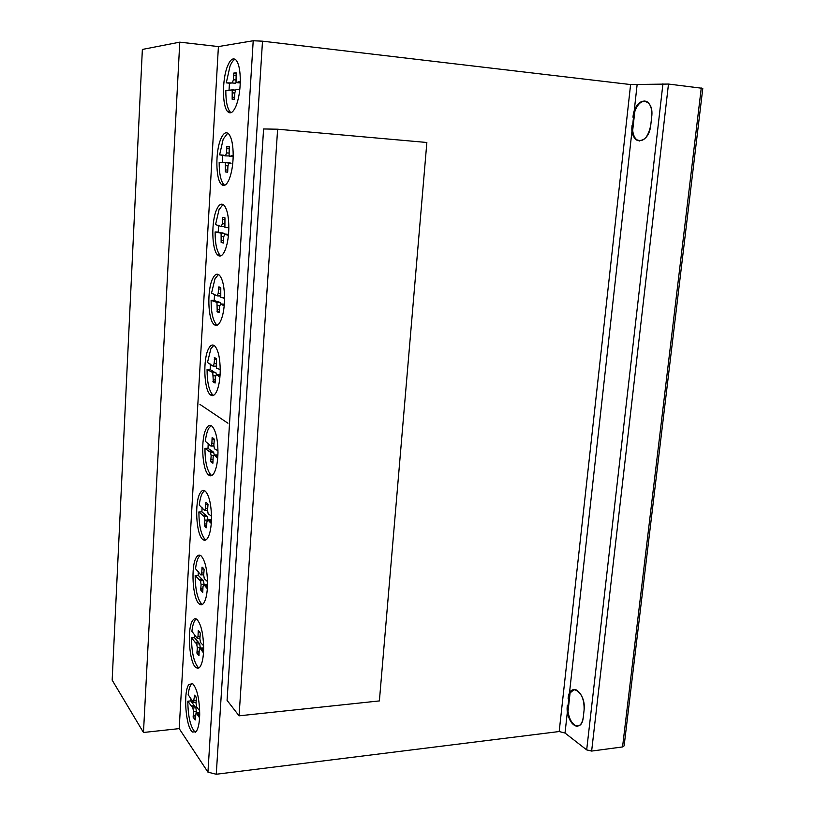 <?xml version="1.0" encoding="UTF-8"?>
<svg xmlns="http://www.w3.org/2000/svg" width="815" height="815" viewBox="0 0 815 815"><rect width="100%" height="100%" fill="white"/><g stroke="black" fill="none" stroke-linecap="round" stroke-linejoin="round"><path stroke-width="1.22" d="M379.382 700.92L239.07 715.825L227.069 700.35L263.591 128.964L277.62 129.208L426.856 142.482L379.382 700.92M277.62 129.208L239.07 715.825M192.106 683.327L191.291 684.131C189.814 686.098 188.774 689.622 188.194 694.706L193.4 702.469L194.642 695.175L196.476 697.823L196.028 703.314L196.69 707.114L199.675 710.761M190.842 698.404L190.761 700.9L195.875 707.726L196.466 712.565M199.573 717.852L196.109 712.605L195.152 720.012L193.114 717.098L193.542 711.811L192.89 708.031L187.807 701.195L190.761 700.9M187.807 701.195C188.031 716.385 190.353 726.593 194.775 731.799L195.468 732.237M196.058 731.687L192.523 732.043C185.606 727.428 183.008 690.794 189.049 684.345L192.819 683.795C197.128 688.848 199.43 698.995 199.706 714.235C199.502 723.007 198.29 728.824 196.058 731.687M200.327 555.382L198.768 557.032C197.24 559.487 196.171 563.399 195.559 568.748L200.867 574.962L201.774 573.037L202.018 567.118L202.843 567.627L204.137 569.339L203.679 575.064L204.29 578.67L207.53 581.574M198.3 571.682L198.167 575.288L203.465 580.657L204.127 584.528M207.346 588.746L203.852 584.549L202.996 586.566L202.762 592.322L200.663 589.989L201.101 584.487L200.429 580.84L195.162 575.471L198.167 575.288M195.162 575.471C195.305 589.53 197.434 598.994 201.56 603.874L202.436 604.455M203.76 603.11C202.344 605.056 200.847 605.362 199.278 604.027C192.554 599.107 190.598 565.162 196.496 557.144C197.953 554.934 199.532 554.546 201.224 555.993C205.237 560.74 207.346 570.143 207.54 584.223C207.326 593.208 206.073 599.504 203.76 603.11M211.156 425.624L208.711 428.364C207.102 431.359 205.991 435.689 205.36 441.343L210.83 445.999L211.859 443.808L212.114 437.665L213.601 438.409L214.335 439.285L213.856 445.285L214.406 448.719L217.972 450.807M208.212 443.492L207.998 448.291L213.622 452.203L214.274 454.994M217.707 458.142L214.131 454.994L213.133 457.256L212.898 463.215L211.533 462.502L210.698 461.484L211.156 455.717L210.525 452.264L204.932 448.342L207.998 448.291M204.932 448.342C205.003 461.382 206.959 470.194 210.779 474.768L211.819 475.502M213.999 473.138C212.236 476.001 210.382 476.561 208.457 474.829C201.947 469.623 200.582 437.899 206.389 428.395C208.202 425.206 210.138 424.534 212.195 426.388C215.924 430.86 217.85 439.611 217.972 452.631C217.748 461.891 216.423 468.727 213.999 473.138M218.471 274.502L214.997 278.761L211.543 293.094L217.177 295.896L218.237 293.298L218.501 286.992L219.632 287.033M214.539 294.286L214.202 300.429L217.687 301.856M224.207 305.768L220.641 303.913L219.551 306.491L219.306 312.614L217.228 311.839L216.963 302.426L211.105 300.328L214.202 300.429M211.105 300.328C211.126 312.176 212.827 320.173 216.209 324.339L217.269 325.144M220.478 321.344C218.318 325.45 216.118 326.428 213.856 324.288C207.805 319.001 207.051 289.682 212.644 278.669C214.844 274.186 217.136 273.076 219.541 275.338C222.831 279.423 224.512 287.359 224.563 299.146C224.339 308.62 222.974 316.016 220.478 321.344M227.742 133.14L223.208 139.131L219.622 154.84L222.77 155.084L222.322 162.582L223.218 162.674M231.012 163.469L229.066 162.898L227.935 165.883L227.68 172.199L225.327 171.924L225.337 162.664L219.174 162.348L222.322 162.582M219.174 162.348C219.154 173.238 220.651 180.594 223.667 184.435L224.696 185.28M228.954 179.82C226.397 185.311 223.84 186.788 221.283 184.272C215.629 178.923 215.354 151.274 220.824 138.937C223.412 133.008 226.061 131.368 228.77 134.006C231.704 137.776 233.182 145.07 233.192 155.889C232.958 165.608 231.542 173.585 228.954 179.82M235.138 59.281C233.284 60.025 231.562 62.378 229.973 66.341L226.285 82.865L229.473 83.201L229.015 90.343M239.793 89.63L236.014 89.487L234.842 92.706L234.588 99.155L232.163 99.267L232.214 89.905L225.826 90.557C225.786 101.04 227.191 108.13 230.054 111.828L231.063 112.694M235.942 106.215C233.131 112.552 230.36 114.344 227.64 111.604C222.149 106.195 222.098 79.147 227.558 66.086C230.39 59.281 233.253 57.315 236.146 60.178C238.927 63.815 240.313 70.844 240.303 81.235C240.068 91.137 238.612 99.471 235.942 106.215M223.066 204.494L219.062 209.587L215.547 224.594L221.283 226.519L222.363 223.738L222.638 217.33L224.42 217.432M218.614 225.317L218.226 232.122L220.885 232.805M228.434 235.352L224.818 234.058L223.707 236.829L223.453 243.053L221.14 242.412L221.109 233.182L215.109 231.959L218.226 232.122M215.109 231.959C215.099 243.318 216.698 250.989 219.897 254.993L220.947 255.829M224.675 251.234C222.322 256.002 219.938 257.224 217.534 254.891C211.676 249.563 211.167 221.12 216.698 209.435C219.082 204.259 221.558 202.904 224.115 205.36C227.232 209.282 228.811 216.902 228.832 228.19C228.608 237.786 227.222 245.468 224.675 251.234M213.846 345.305L210.871 348.8L207.489 362.461L213.01 366.129L214.06 363.724L214.793 357.52M210.402 364.101L210.138 369.592L213.856 371.732M219.928 377.029L216.393 374.594L215.343 376.999L215.109 383.03L213.377 382.266L212.766 372.516L207.061 369.562L210.138 369.592M207.061 369.562C207.102 381.919 208.905 390.273 212.481 394.613L213.52 395.377M216.23 392.3C214.274 395.784 212.246 396.548 210.148 394.613C203.913 389.376 202.884 359.069 208.548 348.769C210.545 344.928 212.664 344.042 214.895 346.1C218.379 350.348 220.152 358.631 220.233 370.957C220.009 380.299 218.675 387.41 216.23 392.3M204.524 490.63L202.548 492.79C200.989 495.51 199.899 499.605 199.288 505.096L204.636 510.516L205.614 508.479L205.859 502.458L207 503.099L208.008 504.383L207.55 510.231L208.131 513.735L211.503 516.231M202.079 507.643L201.896 511.82L207.326 516.455L207.998 519.787M211.279 523.454L207.764 519.797L206.847 521.926L206.623 527.774L205.594 527.173L204.473 525.736L204.922 520.123L204.27 516.578L198.88 511.932L201.896 511.82M198.88 511.932C198.982 525.451 201.01 534.559 204.972 539.275L205.92 539.917M207.652 538.104C206.073 540.477 204.412 540.895 202.67 539.377C196.089 534.334 194.428 501.612 200.256 492.861C201.876 490.192 203.618 489.683 205.482 491.313C209.343 495.907 211.35 504.954 211.503 518.462C211.289 527.56 210.005 534.11 207.652 538.104M196.232 618.962L195.05 620.164C193.552 622.375 192.503 626.093 191.902 631.309L197.159 638.298L198.014 636.484L198.249 630.647L198.768 631.004L200.327 633.163L199.879 638.777L200.521 642.485L203.628 645.765M194.591 634.62L194.49 637.676L199.695 643.779L200.317 648.139M203.485 652.886L200.011 648.159L199.206 650.075L198.982 655.749L196.914 653.121L197.342 647.731L196.68 644.023L191.505 637.911L194.49 637.676M191.505 637.911C191.688 652.53 193.919 662.361 198.198 667.393L198.982 667.913M199.93 666.986L197.984 668.32L195.926 667.597C189.1 662.819 186.829 627.581 192.798 620.327C194.102 618.514 195.518 618.239 197.036 619.502C201.213 624.402 203.414 634.172 203.648 648.811C203.444 657.695 202.202 663.756 199.93 666.986M253.21 40.75L218.41 46.577L179.769 42.156L142.36 49.44L112.164 680.128L143.471 732.481L179.188 728.62L207.947 772.151L216.26 774.25L559.182 731.534L565.019 733.042L586.678 749.892L591.639 751.073L622.548 746.948L624.127 745.847L702.795 88.356L668.483 84.057L630.596 84.556L262.501 41.178L253.21 40.75L207.947 772.151M637.106 84.852L634.131 111.635C637.585 102.659 642.006 99.43 647.385 101.967C650.91 104.88 652.336 109.933 651.664 117.136L650.737 125.337C648.078 137.572 643.341 142.462 636.525 140.017C634.039 138.183 632.542 134.974 632.043 130.369L632.684 130.431C633.194 135.035 634.681 138.244 637.177 140.078L639.48 141.005M567.372 705.25C564.785 722.304 581.727 735.354 583.295 717.047L584.09 710.059C584.375 700.105 581.737 693.371 576.164 689.857C573.332 688.869 571.081 690.081 569.42 693.484L634.131 111.635L634.773 111.706L632.684 130.431M645.093 100.999C640.661 101.233 637.218 104.799 634.773 111.706M568.126 698.394C569.644 680.933 586.311 692.618 584.09 710.059L583.295 717.047C582.246 724.026 579.597 726.96 575.359 725.859C571.254 723.761 568.595 718.973 567.413 711.515L565.019 733.042M662.941 83.782L586.678 749.892M574.218 689.5L569.42 693.484L567.413 711.515L568.024 711.444C569.206 718.901 571.865 723.679 575.981 725.788L577.896 726.114M570.031 693.412L568.024 711.444M201.906 650.91L203.597 650.767M201.366 649.871L203.638 649.677M200.205 648.414L203.648 648.679M202.477 648.231L203.241 648.17M196.914 653.121L199.033 652.947M197.118 651.48L199.135 651.317M197.342 647.731L200.358 647.487M198.249 632.552L199.92 632.42M198.014 636.484L200.021 636.321M194.979 642.251L197.974 642.006M195.549 642.597L198.554 642.363M196.68 644.023L199.695 643.779M209.649 521.946L211.38 521.875M209.088 521.05L211.431 520.958M207.886 519.939L211.462 520.265M210.413 519.695L210.963 519.807M204.473 525.736L206.623 525.644M204.687 524.004L206.735 523.923M204.922 520.123L207.183 520.031M205.849 504.404L207.978 504.322M205.614 508.479L207.652 508.397M202.466 515.274L205.512 515.151M203.057 515.457L206.103 515.335M207.326 516.455L204.239 516.547L207.295 516.425M218.257 376.061L220.009 376.072M217.666 375.338L220.06 375.358M212.633 372.424L215.731 372.445L216.454 374.594L220.091 374.951M212.878 381.695L215.109 381.705M213.102 379.861L215.17 379.872M213.336 375.827L215.445 375.837M214.314 357.51L216.556 358.732L216.576 368.146L220.244 369.633M218.043 368.788L218.736 368.788M214.314 359.486L216.464 359.517M214.06 363.724L216.138 363.745M211.401 371.711L215.731 372.445M226.723 234.924L228.465 235.015M226.112 234.384L228.516 234.506M224.818 234.058L228.526 234.353M221.14 242.412L223.453 242.534M221.374 240.476L223.483 240.578M221.619 236.289L223.718 236.401M222.638 217.33L224.96 217.829L224.899 227.334L228.842 227.752M226.509 227.589L228.648 227.701M222.627 219.347L224.767 219.469M222.363 223.738L224.482 223.85M224.594 226.702L221.446 226.529M219.612 232.733L222.76 232.896L224.594 233.987M220.885 233.059L224.043 233.222M237.379 89.395L239.712 89.63M232.163 99.267L234.048 99.45M232.397 97.199L234.588 97.413M232.662 92.839L234.822 93.053M226.285 82.865L232.306 82.947L233.447 79.738L233.722 73.085L236.167 72.83L236.014 82.509L240.303 81.694M238.5 81.846L240.293 82.03M237.786 82.305L240.282 82.56M236.432 82.6L239.315 82.896M240.272 82.804L239.681 82.936M233.722 73.085L236.106 73.34M233.711 75.153L235.881 75.377M233.447 79.738L235.596 79.962M236.156 82.621L235.525 83.273L230.981 82.865M232.071 82.977L229.473 83.201M232.061 89.782L235.311 90.129M234.476 90.139L235.107 90.088M230.39 163.02L229.066 162.898M225.327 171.924L227.68 172.097M225.561 169.928L227.68 170.08M225.816 165.669L227.935 165.832M231.48 155.757L233.192 155.899L230.788 156.103L233.182 156.286M219.622 154.84L225.47 155.859L226.57 152.884L226.845 146.374L229.209 146.506L229.107 156.072L230.788 156.103M229.473 156.174L232.418 156.409M233.182 156.399L232.672 156.429M226.845 146.374L229.209 146.568M226.835 148.412L228.974 148.585M226.57 152.884L228.699 153.047M229.015 155.95L225.531 155.869M223.575 155.145L222.77 155.084M223.768 162.399L228.618 163.031M225.134 162.531L228.241 162.766M222.515 305.065L224.268 305.116M221.914 304.433L224.319 304.504M220.641 303.913L224.339 304.229M217.035 311.625L219.306 311.687M217.259 309.741L219.357 309.802M217.503 305.635L219.602 305.696M218.501 286.992L220.784 287.858L220.763 297.312L224.573 298.27M222.301 297.76L223.361 297.791M218.491 288.989L220.641 289.06M218.237 293.298L220.335 293.369M215.537 301.795L218.654 301.886L220.101 302.518L220.58 303.863M216.78 302.314L219.918 302.406M216.026 456.848L217.809 456.808M215.435 456.023L217.85 455.982M214.202 455.076L217.88 455.442M216.78 454.943L217.32 455.014M210.698 461.484L212.909 461.433M210.912 459.691L212.99 459.65M211.156 455.717L213.336 455.677M212.114 439.631L214.294 439.601M211.859 443.808L213.948 443.768M208.63 451.174L211.717 451.123M209.241 451.276L212.328 451.215M210.443 452.203L213.54 452.142M205.747 586.994L207.458 586.892M205.186 586.026L207.499 585.883M204.005 584.742L207.53 585.048M206.49 584.386L207.061 584.549M200.663 589.989L202.803 589.856M200.867 588.298L202.894 588.175M201.101 584.487L204.137 584.294M202.018 569.033L203.893 568.931M201.774 573.037L203.811 572.925M198.687 579.312L201.713 579.129M199.268 579.587L202.293 579.404M200.429 580.84L203.465 580.657M198.025 715.652L199.685 715.478M197.485 714.531L199.706 714.307M196.344 712.921L199.716 713.115M198.565 712.697L199.359 712.605M193.114 717.098L195.223 716.874M193.318 715.499L195.315 715.285M193.542 711.811L196.527 711.505M194.428 696.896L195.906 696.754M194.194 700.768L196.191 700.564M191.219 706.014L194.194 705.719M191.77 706.452L194.754 706.147M192.89 708.031L195.875 707.726M179.769 42.156L143.471 732.481M218.41 46.577L179.188 728.62M630.596 84.556L559.182 731.534M262.501 41.178L216.26 774.25M668.483 84.057L591.639 751.073M701.267 87.989L622.548 746.948M632.083 125.235C629.414 145.162 648.638 145.834 650.737 125.337L651.664 117.136C654.618 95.987 634.498 96.659 632.98 117.207M227.945 423.219L199.96 404.413M213.357 366.129L216.036 366.149M232.306 82.947L235.525 83.273M217.432 295.896L220.305 295.998M211.279 445.999L213.815 445.948M192.523 732.043L194.775 731.799M199.278 604.027L201.56 603.874M208.457 474.829L210.779 474.768M213.856 324.288L216.209 324.339M221.283 184.272L223.667 184.435M227.64 111.604L230.054 111.828M217.534 254.891L219.897 254.993M210.148 394.613L212.481 394.613M202.67 539.377L204.972 539.275M195.926 667.597L198.198 667.393M636.525 140.017L637.177 140.078M575.359 725.859L575.981 725.788M200.011 648.159L203.037 647.915M197.576 638.267L199.92 638.084M207.764 519.797L210.841 519.675M205.594 527.173L206.623 527.122M205.095 510.506L207.53 510.414M216.393 374.594L219.52 374.615M213.377 382.266L215.109 382.276M212.766 372.516L215.873 372.537M221.109 233.182L224.268 233.355M232.214 89.905L235.27 90.21M225.337 162.664L228.526 162.908M217.228 311.839L219.306 311.901M216.963 302.426L220.101 302.518M214.131 454.994L217.238 454.933M211.533 462.502L212.898 462.472M210.525 452.264L213.622 452.203M203.852 584.549L206.908 584.355M202.049 591.863L202.772 591.812M201.305 574.942L203.699 574.799M196.109 712.605L199.125 712.29M193.797 702.428L196.099 702.204"/></g></svg>
